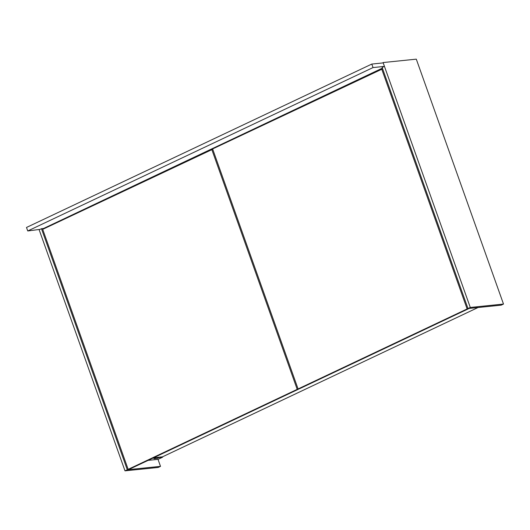 <?xml version="1.0" encoding="UTF-8"?>
<svg xmlns="http://www.w3.org/2000/svg" width="530" height="530" viewBox="0 0 530 530"><rect width="100%" height="100%" fill="white"/><g stroke="black" fill="none" stroke-linecap="round" stroke-linejoin="round"><path stroke-width="0.79" d="M153.68 457.734L162.498 456.833L478.053 307.513L162.498 456.833L153.68 457.734M162.498 456.833L162.617 457.185L159.093 457.549L158.967 457.198L159.093 457.549L162.617 457.185L162.498 456.833M43.539 228.49L43.679 228.881L43.539 228.49L48.144 226.31L48.283 226.701L48.144 226.31L48.283 226.701L48.144 226.31L379.626 69.457L379.765 69.847L379.626 69.457L382.388 68.145L379.626 69.457L379.765 69.847L379.626 69.457L43.539 228.49L41.466 228.702L127.299 469.759L41.466 228.702L43.539 228.49M148.095 460.378L158.019 459.364L162.617 457.185L158.019 459.364L148.095 460.378M155.648 457.536L155.774 457.887L152.7 458.198L155.774 457.887L154.044 458.702L157.364 458.364L159.093 457.549L157.364 458.364L157.019 457.397L157.364 458.364L154.044 458.702L155.774 457.887L155.648 457.536M373.041 67.568L371.795 64.07L383.21 62.898L384.455 66.396L373.041 67.568L27.745 230.961L40.022 229.384L27.745 230.961L26.5 227.463L27.745 230.961L373.041 67.568L384.455 66.396L383.21 62.898L371.795 64.07L373.041 67.568M383.594 66.806L382.15 67.489L467.99 308.546L501.201 305.147L503.5 304.061L470.289 307.453L467.99 308.546L382.15 67.489L383.594 66.806M26.5 227.463L371.795 64.07L26.5 227.463M158.019 459.364L160.511 466.36L127.299 469.759L125.001 470.845L158.205 467.447L160.511 466.36L158.019 459.364M39.16 229.788L125.001 470.845L39.16 229.788M40.022 229.384L41.466 228.702L40.022 229.384M125.001 470.845L127.299 469.759L160.511 466.36L158.205 467.447L125.001 470.845M383.084 62.553L470.289 307.453L383.084 62.553L416.295 59.155L503.5 304.061L416.295 59.155L383.084 62.553M467.99 308.546L501.201 305.147L503.5 304.061L470.289 307.453L467.99 308.546M129.386 469.222L128.161 469.348L42.698 229.344L212.722 149.248L211.748 149.347L297.211 389.358L298.456 389.225L297.211 389.358L128.161 469.348L129.406 469.222L298.456 389.225L129.386 469.222M42.698 229.344L128.161 469.348L297.211 389.358L211.748 149.347L42.698 229.344M468.374 308.824L467.129 308.95L298.079 388.947L212.616 148.937L382.633 68.847L381.666 68.946L467.129 308.95L468.374 308.824L299.324 388.821L298.079 388.947L299.324 388.821L468.374 308.824M212.616 148.937L298.079 388.947L467.129 308.95L381.666 68.946L212.616 148.937"/></g></svg>
